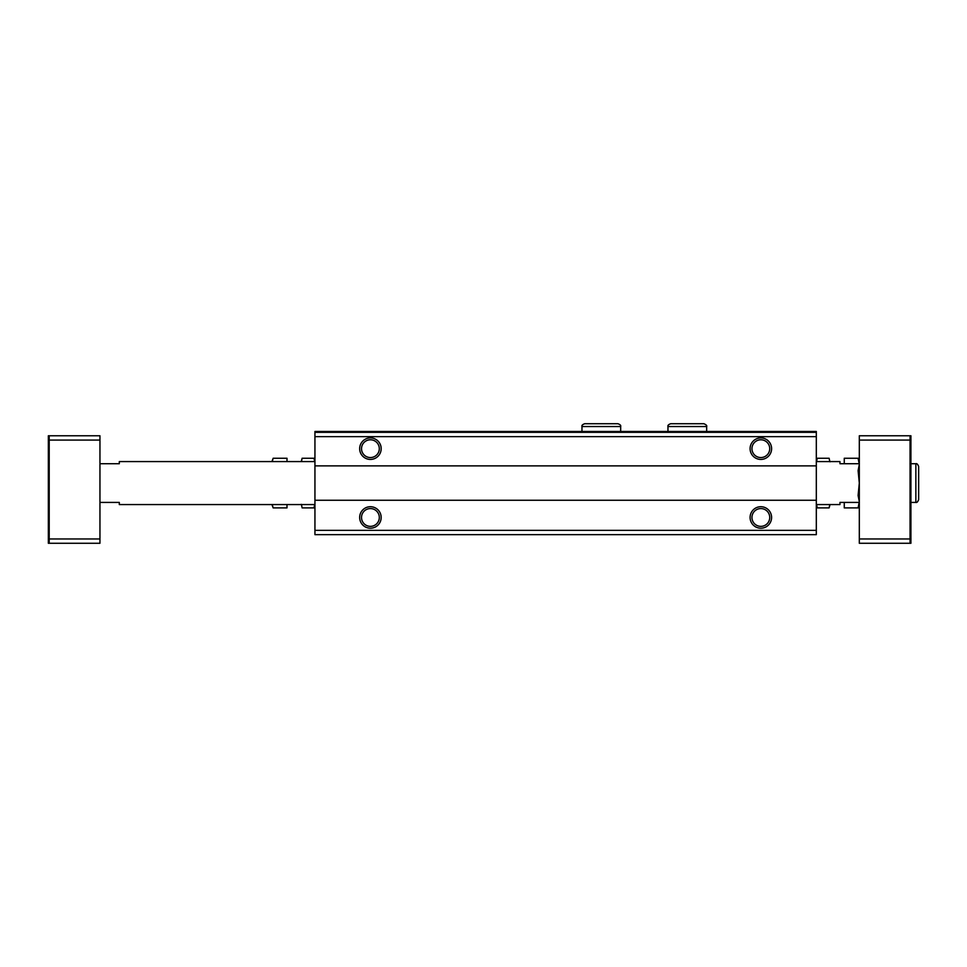 <?xml version="1.0" encoding="UTF-8"?>
<svg xmlns="http://www.w3.org/2000/svg" width="967" height="967" viewBox="0 0 967 967"><rect width="100%" height="100%" fill="white"/><g stroke="black" fill="none" stroke-linecap="round" stroke-linejoin="round"><path stroke-width="1.45" d="M816.317 432.334L314.94 432.334L314.94 431.475L816.317 431.475L816.317 534.666L314.94 534.666L314.94 530.363L816.317 530.363M314.94 432.334L314.94 465.876L816.317 465.876M359.664 448.676A10.746 10.746 0 0 0 375.788 457.983A10.746 10.746 0 0 0 375.788 439.356A10.746 10.746 0 0 0 359.664 448.676M750.09 448.676A10.746 10.746 0 0 0 766.215 457.983A10.746 10.746 0 0 0 766.215 439.356A10.746 10.746 0 0 0 750.09 448.676M314.94 465.876L314.94 500.265L816.317 500.265M359.664 517.466A10.746 10.746 0 0 0 375.788 526.773A10.746 10.746 0 0 0 375.788 508.158A10.746 10.746 0 0 0 359.664 517.466M750.09 517.466A10.746 10.746 0 0 0 766.215 526.773A10.746 10.746 0 0 0 766.215 508.158A10.746 10.746 0 0 0 750.09 517.466M314.94 500.265L314.94 530.363M751.951 517.466A8.884 8.884 0 0 0 765.284 525.166A8.884 8.884 0 0 0 765.284 509.766A8.884 8.884 0 0 0 751.951 517.466M751.951 448.676A8.884 8.884 0 0 0 765.284 456.364A8.884 8.884 0 0 0 765.284 440.976A8.884 8.884 0 0 0 751.951 448.676M361.525 517.466A8.884 8.884 0 0 0 374.858 525.166A8.884 8.884 0 0 0 374.858 509.766A8.884 8.884 0 0 0 361.525 517.466M361.525 448.676A8.884 8.884 0 0 0 374.858 456.364A8.884 8.884 0 0 0 374.858 440.976A8.884 8.884 0 0 0 361.525 448.676M910.914 496.675L910.914 435.766L859.312 435.766L859.312 543.273L910.914 543.273L910.914 496.675L910.056 496.675M314.94 504.569L119.304 504.569L119.304 502.417L99.952 502.417M314.94 461.573L119.304 461.573L119.304 463.725L99.952 463.725M99.952 440.07L99.952 538.97L49.208 538.97L49.208 440.07L99.952 440.07L99.952 435.766L48.35 435.766L48.35 469.466L49.208 469.466M49.208 496.675L48.35 496.675L48.35 543.273L99.952 543.273L99.952 538.97M910.914 469.466L910.056 469.466M48.35 496.675L48.35 469.466M49.208 435.766L49.208 440.07M49.208 538.97L49.208 543.273M859.312 538.97L910.056 538.97L910.056 440.07L859.312 440.07M910.056 435.766L910.056 440.07M910.056 538.97L910.056 543.273M859.312 502.417L839.96 502.417L839.96 504.569L816.317 504.569M859.312 463.725L839.96 463.725L839.96 461.573L816.317 461.573M816.571 461.573L817.26 458.249L829.118 458.249L829.807 461.573M816.317 461.791L817.26 458.249M816.571 504.569L817.26 507.893L816.571 504.569M829.674 460.727L830.073 461.791M816.366 504.569L817.26 507.893L829.118 507.893L829.807 504.569M844.264 502.417L844.264 507.893L858.104 507.893L859.312 501.692L858.104 495.479L859.312 483.065L858.104 470.663L859.312 464.45L858.104 458.249L844.264 458.249L844.264 463.725M314.686 504.569L313.997 507.893L302.127 507.893L301.45 504.569M314.94 504.351L313.997 507.893M314.686 461.573L313.997 458.249L314.686 461.573M301.583 505.415L301.184 504.351M314.891 461.573L313.997 458.249L302.127 458.249L301.45 461.573M286.994 461.573L286.994 458.249L273.153 458.249L272.223 461.573M272.223 504.569L273.153 507.893L286.994 507.893L286.994 504.569M273.153 458.249L271.945 461.597M314.94 436.637L816.317 436.637M910.914 502.417L915.858 502.417L915.858 463.725C916.825 463.314 917.756 464.245 918.65 466.517C917.756 464.245 916.825 463.314 915.858 463.725L910.914 463.725M667.967 426.532L706.659 426.532C707.119 425.625 706.176 424.694 703.867 423.727L670.76 423.727C668.511 424.489 667.581 425.42 667.967 426.532L667.967 431.475M581.965 426.532L620.669 426.532C621.056 425.42 620.125 424.489 617.877 423.727L584.757 423.727C582.521 424.489 581.578 425.42 581.965 426.532L581.965 431.475M918.65 499.625L918.65 466.517L918.65 499.625C917.756 501.897 916.825 502.828 915.858 502.417M830.012 504.569L829.118 507.893M859.312 461.573L858.104 458.249M859.312 504.569L858.104 507.893M301.245 461.573L302.127 458.249M271.945 504.569L273.153 507.893M706.659 431.475L706.659 426.532M620.669 431.475L620.669 426.532M601.462 423.727L617.877 423.727"/></g></svg>
